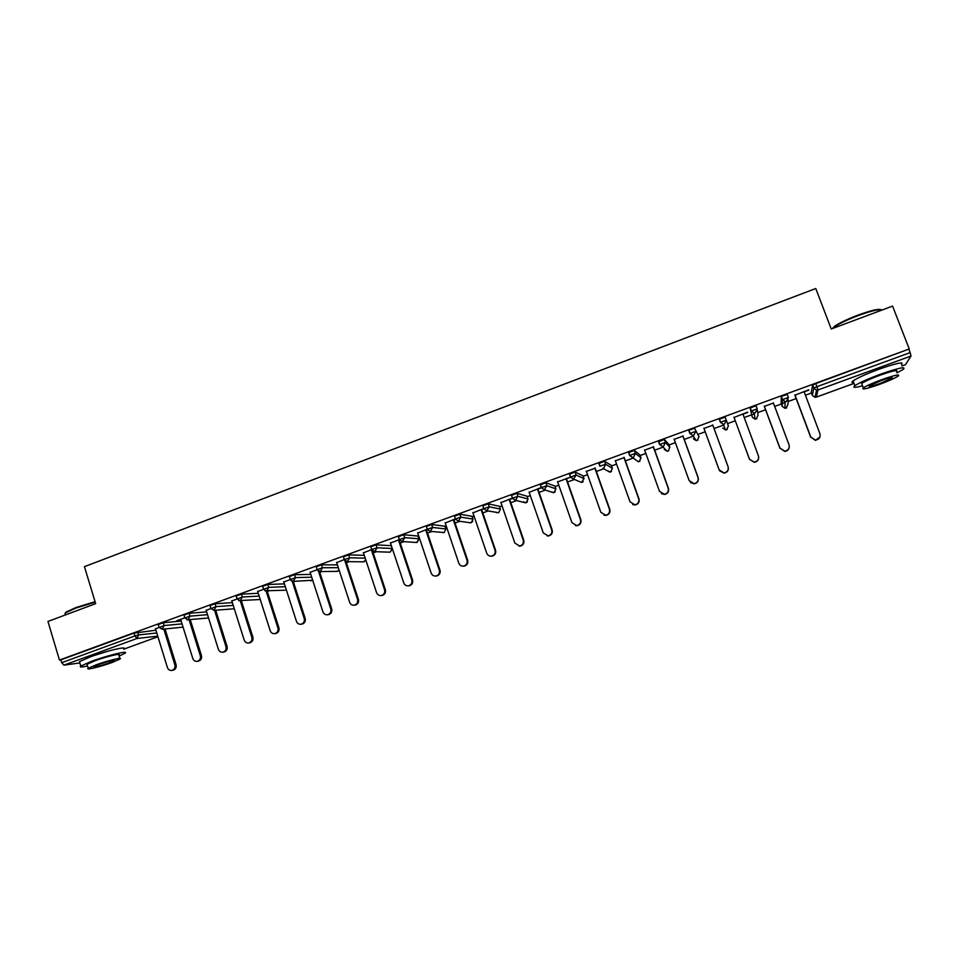 <?xml version="1.0" encoding="UTF-8"?>
<svg xmlns="http://www.w3.org/2000/svg" width="959" height="959" viewBox="0 0 959 959"><rect width="100%" height="100%" fill="white"/><g stroke="black" fill="none" stroke-linecap="round" stroke-linejoin="round"><path stroke-width="1.44" d="M108.846 650.945L93.263 655.8M190.254 619.646L201.462 655.596C202.001 658.389 201.018 660.248 198.513 661.135L198.117 661.207M241.416 600.981L242.315 600.646M267.321 591.523L268.688 591.032M293.442 581.993L295.276 581.322M319.791 572.379L322.104 571.54M346.379 562.681L349.172 561.662M373.183 552.899L376.467 551.713M400.227 543.034L404.015 541.655M418.148 536.501L418.807 536.261M427.51 533.084L431.79 531.526M445.06 526.683L446.307 526.227M455.034 523.039L459.829 521.3M472.2 516.781L474.058 516.098M482.797 512.909L488.107 510.979M499.591 506.784L502.048 505.884M510.811 502.696L516.637 500.574M527.21 496.714L530.303 495.587M539.066 492.387L545.419 490.073M555.069 486.549L558.797 485.182M567.584 481.981L574.465 479.476M583.18 476.287L587.555 474.693M596.354 471.48L603.762 468.783M611.53 465.942L616.565 464.108M625.388 460.895L633.336 457.994M640.144 455.513L645.839 453.427M654.685 450.203L663.16 447.11M669.01 444.976L675.388 442.65M684.246 439.426L693.261 436.129M698.128 434.355L705.201 431.778M714.071 428.541L723.625 425.053M727.545 423.626L735.277 420.797M744.22 417.537L751.448 414.899M751.88 414.744L754.242 413.88M757.706 412.622L765.582 409.745M774.68 406.424L781.309 404.003M782.268 403.655L784.078 402.996M788.142 401.509L796.162 398.584M805.416 395.216L811.458 393.01M79.837 662.945L63.929 665.138L61.724 662.693L60.885 659.864L59.458 660.044L47.95 621.456L95.66 603.643L84.44 566.649L815.773 288.503L831.237 328.997L892.577 306.101L909.24 348.968L815.737 383.576L816.912 386.681L910.163 352.6L908.952 349.46M910.163 352.6L911.014 356.017L905.488 364.648M59.458 660.044L909.24 348.968M794.903 395.216L808.689 389.822M804.145 391.835L808.809 390.133M60.885 659.864L133.996 633.108L155.921 630.207M811.242 392.447L812.621 385.086L815.737 383.576M158.187 624.525L163.306 622.715L181.179 621.072M183.972 615.103L189.103 613.281L206.653 611.878M209.973 605.597L215.116 603.75L232.342 602.612M236.202 596.007L241.368 594.148L258.259 593.273M262.658 586.333L267.837 584.463L284.415 583.875M289.342 576.575L294.545 574.693L310.788 574.405M316.266 566.733L321.481 564.827L337.4 564.887M343.418 556.795L348.668 554.877L364.252 555.297M370.809 546.786L376.084 544.844L391.368 545.683M398.453 536.68L403.751 534.726L418.004 536.057M426.335 526.491L431.658 524.513L444.904 526.227M454.482 516.206L459.829 514.204L472.044 516.314M482.868 505.825L488.251 503.799L499.423 506.304M511.519 495.371L516.925 493.31L527.03 496.211M540.42 484.81L545.863 482.713L554.889 486.033M569.598 474.166L575.064 472.032L582.988 475.772M599.051 463.437L604.53 461.243L611.339 465.403M639.929 454.914L634.283 450.358L635.373 453.391L640.984 457.827L639.929 454.914M628.768 452.636L634.283 450.358M658.797 441.787L664.299 439.366L668.807 444.413M689.173 431.059L688.874 430.243L694.604 428.277L698.991 436.693L694.604 428.277M719.418 419.071L720.545 422.14L723.338 424.31L724.429 424.106L726.323 420.15L720.413 422.308L719.286 419.251L725.184 417.093L728.384 425.976L726.562 429.776L725.519 429.968L722.702 428.05M757.382 410.188L758.042 415.175L756.207 418.987L755.093 419.179L752.324 417.261L750.106 407.971L756.064 405.789L757.202 408.846M785.181 402.217L783.959 402.696M781.094 403.427L781.345 396.427L787.231 394.389L788.382 397.446M773.422 403.068L764.335 406.388M747.624 412.13L734.043 417.453M742.985 414.192L747.696 412.466M712.849 425.197L703.99 428.433M683.036 436.093L674.189 439.33M653.487 446.894L644.652 450.119M624.201 457.587L615.39 460.811M595.191 468.196L586.393 471.408M575.064 472.032L576.119 475.041L557.647 481.909M566.433 478.697L570.521 477.21M570.641 477.162L573.518 479.068L570.485 477.103M541.367 487.52L529.164 492.327M537.927 489.114L541.356 487.867M512.454 498.081L500.934 502.636M509.685 499.435L512.454 498.428M483.804 508.558L472.955 512.861M481.682 509.673L483.816 508.893M455.405 518.927L445.216 522.991M453.931 519.814L455.441 519.263M427.258 529.224L417.728 533.048M426.431 529.859L427.306 529.536M403.751 534.726L404.734 537.675L390.469 542.998M371.72 549.519L363.461 552.875M344.317 559.529L336.681 562.657M321.481 564.827L322.44 567.74L310.129 572.355M294.545 574.693L295.48 577.594L283.804 581.981M267.837 584.463L268.772 587.364L257.707 591.511M241.368 594.148L242.279 597.037L231.826 600.969M215.116 603.75L216.027 606.627L206.173 610.344M184.811 617.824L176.66 620.809L180.736 619.646M163.306 622.715L164.193 625.568L155.502 628.864M819.981 436.944L815.438 440.397L810.811 437.076L815.522 440.121C819.19 439.438 820.676 437.328 819.957 433.804L804.026 391.524M810.811 437.076L794.939 394.844M810.751 437.352L794.783 394.904M789.293 447.014C788.909 449.579 787.387 451.054 784.738 451.413L779.979 448.117L784.75 451.162C788.322 450.43 789.748 448.332 789.041 444.88L773.302 402.756M779.979 448.117L764.299 406.041M779.979 448.38L764.215 406.077M758.653 456.748C758.893 459.852 757.442 461.711 754.301 462.322L749.494 459.301L754.242 462.094C757.718 461.327 759.108 459.241 758.413 455.849L742.865 413.88M749.435 459.061L733.947 417.141L749.494 459.301M703.87 428.122L719.166 469.91L724.009 472.931C727.401 472.128 728.756 470.066 728.061 466.721L712.705 424.897L728.169 466.937C728.864 470.27 727.509 472.331 724.129 473.123L719.622 470.821M674.069 439.018L689.185 480.651L694.04 483.66C697.361 482.845 698.679 480.783 697.996 477.486L682.832 435.818M697.996 477.486L698.164 477.678C698.847 480.962 697.529 483.024 694.22 483.839L690.408 482.473M698.164 477.678L682.916 435.782M644.544 449.807L659.468 491.296L664.347 494.293C667.584 493.453 668.879 491.416 668.195 488.167L653.223 446.642M668.195 488.167L668.435 488.335C669.106 491.571 667.824 493.609 664.587 494.448L661.482 493.693M668.435 488.335L653.379 446.582M832.292 328.601L834.726 326.18C839.7 322.811 847.492 319.119 858.065 315.079C870.988 310.404 878.66 308.606 881.081 309.685M881.956 310.069C879.631 308.858 871.755 310.692 858.329 315.535C847.48 319.683 839.509 323.471 834.402 326.911L832.448 328.541M896.929 372.883L903.306 369.359C906.363 366.254 898.883 367.824 880.865 374.082C868.063 378.841 859.408 382.713 854.913 385.674C852.203 387.832 854.745 387.88 862.525 385.782M901.448 364.588C904.481 361.411 897.001 362.946 878.995 369.215C866.205 373.986 857.562 377.87 853.078 380.891C851.388 382.173 851.604 382.725 853.726 382.569M862.081 384.607L861.626 383.444C864.886 381.286 871.12 378.505 880.338 375.089C893.273 370.582 898.655 369.455 896.473 371.696M882.052 379.548C872.834 382.965 866.588 385.734 863.316 387.844C861.194 390.025 866.54 388.874 879.343 384.427C888.502 381.047 894.783 378.266 898.163 376.096C900.369 373.902 894.999 375.053 882.052 379.548M879.811 383.576L891.93 378.218C893.344 376.803 889.88 377.546 881.561 380.435L869.477 385.782C868.099 387.184 871.539 386.453 879.811 383.576M65.08 613.76L66.087 612.082L75.941 607.55L95.073 601.701M95.205 602.144L75.821 608.09L65.727 612.729L64.96 613.34L65.356 614.671M119.132 656.112L124.934 653.271C129.825 650.058 108.019 655.225 91.824 661.207L80.772 666.049C79.261 667.332 81.515 667.308 87.533 666.002M123.627 648.967C128.506 645.707 106.677 650.789 90.494 656.783L79.453 661.674L79.753 662.645M87.221 664.947L87.017 664.263L94.977 660.763C106.581 656.483 122.308 652.743 118.808 655.057L119.815 658.377M96.2 664.815L88.216 668.291C84.788 670.581 100.635 666.709 111.975 662.537L120.019 659.037C123.531 656.747 107.816 660.535 96.2 664.815M109.218 662.933L114.397 660.679C114.145 659.816 109.026 661.051 99.053 664.395L93.91 666.649C94.234 667.5 99.34 666.253 109.218 662.933M615.282 460.5L630.027 501.845L634.906 504.83C638.083 503.978 639.341 501.953 638.682 498.74L623.877 457.359M638.682 498.74L638.97 498.884C639.641 502.084 638.382 504.11 635.206 504.961L632.688 504.566M638.97 498.884L624.093 457.287M586.285 471.097L600.837 512.298L605.728 515.271C608.845 514.408 610.08 512.394 609.421 509.217L594.808 467.992M609.421 509.217L609.78 509.337C610.439 512.502 609.205 514.515 606.088 515.379L604.014 515.175M609.78 509.337L595.083 467.884M557.539 481.61L571.924 522.655L576.803 525.616C579.871 524.741 581.082 522.739 580.423 519.61L565.99 478.517M580.423 519.61L580.842 519.706C581.49 522.835 580.291 524.837 577.222 525.712L575.496 525.616M580.842 519.706L566.325 478.397M529.056 492.015L543.274 532.916L548.14 535.877C551.149 534.99 552.336 533 551.689 529.895L537.424 488.958M551.689 529.895L552.168 529.979C552.804 533.072 551.629 535.062 548.62 535.937L547.133 535.913M552.168 529.979L537.831 488.814M500.826 502.336L514.863 543.094L519.718 546.043C522.691 545.156 523.854 543.178 523.218 540.097L509.121 499.303M523.218 540.097L523.746 540.157C524.381 543.226 523.218 545.203 520.257 546.079L518.963 546.091M523.746 540.157L509.577 499.136M472.847 512.562L486.716 553.175C487.64 555.345 489.246 556.328 491.559 556.112C494.472 555.225 495.611 553.259 494.988 550.214L481.07 509.553M494.988 550.214L495.575 550.25C496.199 553.283 495.06 555.249 492.159 556.136L490.996 556.172M495.575 550.25L481.586 509.361M445.108 522.691L458.81 563.173C459.733 565.342 461.339 566.325 463.641 566.098C466.506 565.211 467.632 563.245 467.021 560.236L453.271 519.718M467.021 560.236L467.656 560.248C468.28 563.257 467.153 565.211 464.288 566.11L463.233 566.158M467.656 560.248L453.835 519.502M417.621 532.736L431.154 573.074C432.077 575.256 433.672 576.227 435.961 575.999C438.79 575.1 439.893 573.158 439.294 570.161L425.7 529.788M439.294 570.161L439.989 570.161C440.601 573.146 439.486 575.088 436.669 575.987L435.698 576.035M439.989 570.161L426.323 529.56M390.373 542.698L403.751 582.904C404.65 585.086 406.244 586.057 408.534 585.817C411.315 584.906 412.406 582.976 411.807 580.015L398.381 539.773M411.807 580.015L412.562 579.979C413.161 582.94 412.07 584.87 409.289 585.769L408.378 585.841M412.562 579.979L399.064 539.521M363.353 552.576L376.575 592.638C377.474 594.82 379.069 595.791 381.334 595.539C384.079 594.64 385.158 592.71 384.559 589.773L371.301 549.675M384.559 589.773L385.362 589.725C385.962 592.662 384.883 594.58 382.138 595.479L381.274 595.551M385.362 589.725L372.536 550.934M336.573 562.358L349.639 602.288C350.538 604.47 352.109 605.441 354.374 605.177C357.072 604.278 358.139 602.372 357.551 599.447L344.796 560.547M357.551 599.447L358.402 599.375C358.99 602.288 357.935 604.206 355.226 605.105L354.422 605.177M358.402 599.375L345.983 561.471M310.033 572.067L322.931 611.854C323.818 614.036 325.389 614.995 327.642 614.743C330.316 613.832 331.358 611.938 330.783 609.037L318.484 571.228M330.783 609.037L331.682 608.953C332.258 611.842 331.215 613.736 328.553 614.647L327.846 614.719M331.682 608.953L319.527 571.576M283.708 581.681L296.451 621.336C297.338 623.518 298.908 624.477 301.138 624.213C303.775 623.314 304.806 621.42 304.231 618.543L292.243 581.334M304.231 618.543L305.19 618.447C305.765 621.312 304.734 623.206 302.097 624.105L301.474 624.177M305.19 618.447L293.25 581.394L291.128 580.722M257.611 591.223L270.21 630.734C271.085 632.928 272.644 633.887 274.861 633.611C277.463 632.712 278.482 630.83 277.918 627.977L266.158 591.164M277.918 627.977L278.925 627.845C279.489 630.698 278.47 632.58 275.868 633.479L275.317 633.551M278.925 627.845L267.177 591.104M231.73 600.682L244.185 640.061C245.06 642.242 246.607 643.201 248.813 642.926C251.378 642.027 252.385 640.156 251.833 637.315L240.253 600.778M251.833 637.315L252.888 637.184C253.44 640.013 252.433 641.883 249.867 642.782L249.376 642.854M252.888 637.184L241.332 600.718M206.077 610.056L218.376 649.303C219.251 651.485 220.786 652.444 222.979 652.168C225.521 651.269 226.516 649.411 225.964 646.582L214.564 610.308M225.964 646.582L227.067 646.426C227.607 649.243 226.612 651.101 224.082 652L223.639 652.06M227.067 646.426L215.691 610.224M180.64 619.346L192.795 658.473C193.658 660.655 195.18 661.602 197.362 661.326C199.868 660.427 200.851 658.581 200.311 655.776L189.091 619.742M155.418 628.565L167.417 667.56C168.281 669.742 169.791 670.689 171.961 670.413C174.442 669.514 175.413 667.668 174.886 664.887L163.833 629.092M174.886 664.887L176.072 664.695C176.6 667.476 175.629 669.31 173.159 670.197L172.812 670.257M176.072 664.695L165.032 628.972M911.014 356.017L817.931 389.989L816.325 397.11L854.037 383.384M905.536 364.66L901.975 365.942L905.572 364.624M812.752 384.943L813.927 388.035L816.912 386.681L817.931 389.989L816.553 390.181L813.795 388.191L812.621 385.086M811.23 392.399L812.345 395.384L813.795 388.191L816.553 390.181L815.006 397.302L816.301 397.134L854.037 383.396M123.699 649.183L157.923 636.728L123.699 649.195M157.744 636.153L136.969 638.49L63.929 665.138M61.724 662.693L134.871 635.961L133.996 633.108M137.736 632.077L138.599 634.918L136.969 638.49L134.871 635.961L138.599 634.918L156.773 632.976M788.238 399.915L787.974 404.266L786.128 408.09L784.918 408.282L782.196 406.364L782.364 399.675L781.213 396.582M816.301 397.134L815.006 397.302L812.369 395.42M781.345 396.427L782.508 399.507L785.205 401.665L786.464 401.473L788.394 397.47L782.364 399.675L785.205 401.665L784.918 408.282L786.704 407.815M781.094 403.403L782.196 406.364M752.324 417.261L750.106 407.971M688.874 430.243L689.989 433.3L692.83 435.458L693.836 435.266L695.719 431.334L689.869 433.48L688.754 430.423M664.299 439.366L665.402 442.411L669.85 447.314L668.795 444.389M659.6 444.497L658.509 441.488M629.607 455.441L628.541 452.456M604.53 461.243L605.608 464.264L612.357 468.256L611.327 465.355M599.902 466.29L598.848 463.329M584.019 478.661L581.478 482.461L573.518 479.068L576.119 475.041L583.995 478.601L582.976 475.7M570.461 477.031L569.43 474.094M545.863 482.713L546.906 485.722L555.872 488.85L554.865 485.961M541.475 487.807L544.352 489.713L541.32 487.759M541.284 487.675L540.277 484.763M516.925 493.31L517.956 496.294L528.001 499.004L527.006 496.127M512.55 498.356L515.451 500.274L512.418 498.32M488.251 503.799L489.27 506.784L500.37 509.073L499.387 506.208M483.887 508.809L486.812 510.739L483.78 508.785M459.829 514.204L460.835 517.165L472.979 519.059L472.008 516.194M455.489 519.167L458.426 521.097L455.393 519.155M431.658 524.513L432.665 527.462L445.827 528.948L444.868 526.107M427.33 529.44L430.291 531.37L427.27 529.44M398.393 536.501L399.376 539.449L402.408 541.559L404.734 537.675L418.903 538.754L417.956 535.925M376.084 544.844L377.055 547.781L392.219 548.488L391.272 545.659M371.78 549.723L374.777 551.641L389.09 552.168M348.668 554.877L349.627 557.814L365.187 558.126M316.206 566.565L317.153 569.478L320.222 571.564L322.44 567.74L338.323 567.692M289.282 576.407L290.229 579.32L293.298 581.394L295.48 577.594L311.699 577.222M262.61 586.177L263.533 589.066L266.614 591.128L268.772 587.364L285.314 586.68M236.154 595.851L237.065 598.74L240.158 600.79L242.279 597.037L259.158 596.066M209.925 605.441L210.824 608.318L213.941 610.356L216.027 606.627L233.229 605.405M189.103 613.281L190.002 616.146L207.528 614.659M158.151 624.381L159.026 627.246L162.155 629.26L164.193 625.568L182.042 623.853M750.238 407.803L751.376 410.884L754.134 413.041L755.296 412.838L757.202 408.87L751.245 411.039L754.134 413.041L755.093 419.179L756.831 418.675M727.222 429.44L725.519 429.968L723.338 424.31L720.413 422.308M697.876 440.109L696.21 440.649L697.193 440.481L698.991 436.693M693.369 438.743L696.21 440.649L692.83 435.458L689.869 433.48M668.807 450.658L667.152 451.245L668.075 451.078L669.85 447.314M658.617 441.308L659.72 444.353L662.597 446.51L663.532 446.331L665.402 442.411L659.612 444.532L662.597 446.51L667.152 451.245L664.275 449.339M640.996 457.875L639.197 461.567L638.346 461.747L640.013 461.123M628.648 452.276L629.727 455.309L632.628 457.467L633.515 457.287L635.373 453.391L629.619 455.489L638.346 461.747M612.381 468.316L610.595 471.984L607.035 470.617M611.47 471.468L609.792 472.152L602.935 468.316L603.774 468.136L605.608 464.264L600.01 466.158L598.943 463.137M583.204 481.718L581.478 482.461L579.044 481.43M555.896 488.922L554.134 492.53L551.293 491.991M555.201 491.847L553.415 492.686L544.352 489.713L546.906 485.722L541.391 487.58L540.337 484.571M528.025 499.088L526.275 502.672L523.23 501.905M527.45 501.857L525.592 502.828L515.451 500.274L517.956 496.294L512.478 498.141L511.435 495.144M500.406 509.169L498.656 512.717L496.414 512.574M498.716 512.717L486.812 510.739L489.27 506.784L483.816 508.606L482.797 505.621M473.015 519.167L471.277 522.691L469.287 522.631M472.739 521.444L470.665 522.835L458.426 521.097L460.835 517.165L455.417 518.975L454.41 516.002M445.863 529.068L444.125 532.569L442.351 532.581M444.209 532.557L430.291 531.37L432.665 527.462L427.27 529.26L426.276 526.299M418.951 538.898L417.225 542.362L415.619 542.422M392.303 548.5L390.013 552.204L392.363 549.363M374.777 551.641L377.055 547.781L371.732 549.543L370.749 546.606M343.358 556.628L344.317 559.553L349.627 557.814L347.374 561.65L363.581 561.83L365.775 559.888M344.413 559.816L347.374 561.65L344.377 559.732M365.787 559.948L364.18 561.674L362.778 561.818M317.609 570.413L320.222 571.564L337.376 571.372L339.15 570.233M339.174 570.293L336.657 571.372M293.298 581.394L312.67 580.219M312.682 580.267L310.752 580.842M264.84 590.768L285.051 590.241M259.553 599.543L238.719 600.61M213.941 610.356L234.26 608.773M183.924 614.959L184.823 617.824L187.94 619.85L190.002 616.146L184.859 617.968M208.559 617.98L186.945 619.826M200.311 655.776L201.462 655.596M569.502 473.902L570.569 476.923M402.408 541.559L416.674 542.494L418.915 538.922M162.155 629.26L183.061 627.126M834.726 326.18L834.402 326.911M854.913 385.674L853.078 380.891M861.626 383.444L863.316 387.844M891.654 377.486L891.93 378.218M66.087 612.082L65.727 612.729M80.772 666.049L79.453 661.674M87.017 664.263L88.216 668.291M65.428 614.923L64.96 613.34M492.159 556.136L491.559 556.112M464.288 566.11L463.641 566.098M436.669 575.987L435.961 575.999M409.289 585.769L408.534 585.817M382.138 595.479L381.334 595.539M355.226 605.105L354.374 605.177M328.553 614.647L327.642 614.743M302.097 624.105L301.138 624.213M275.868 633.479L274.861 633.611M249.867 642.782L248.813 642.926M224.082 652L222.979 652.168M198.513 661.135L197.362 661.326M173.159 670.197L171.961 670.413"/></g></svg>
